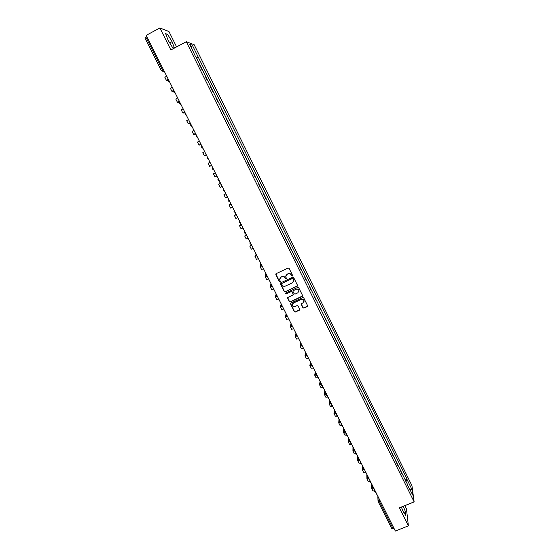 <?xml version="1.0" encoding="UTF-8"?>
<svg xmlns="http://www.w3.org/2000/svg" width="559" height="559" viewBox="0 0 559 559"><rect width="100%" height="100%" fill="white"/><g stroke="black" fill="none" stroke-linecap="round" stroke-linejoin="round"><path stroke-width="0.84" d="M292.329 276.062L292.567 275.384L289.087 268.383L288.095 268.034L276.167 273.644L275.832 274.616L279.325 281.589L280.017 281.827L280.297 281.303L279.577 279.563L280.863 277.159L281.855 276.698C283.203 276.223 284.258 276.593 285.02 277.802L286.166 278.948L286.446 278.417L285.733 276.712L287.019 274.273L288.018 273.805C289.366 273.33 290.421 273.7 291.19 274.916L292.329 276.062M285.935 275.335L288.081 273.658C289.429 273.183 290.484 273.554 291.253 274.769L291.7 275.671L292.609 275.72M275.873 273.896L279.395 281.429L280.29 281.505M279.807 278.172L281.925 276.544C283.273 276.069 284.328 276.439 285.09 277.655L285.537 278.557L286.439 278.62M302.936 307.757L303.914 308.107L307.254 306.57L307.653 305.794L303.775 297.933L302.789 297.591L290.897 303.083L290.498 303.837L294.39 311.684L295.376 312.027L299.393 310.182L299.792 309.42L298.094 305.955L297.108 305.612L295.117 306.528C293.706 306.94 292.769 306.451 292.308 305.074L293.377 303.055L301.21 299.442C302.594 299.03 303.53 299.498 304.012 300.847L302.943 302.922L301.636 303.523L301.238 304.292L302.936 307.757L303.97 307.925L307.667 306.018M414.142 501.884L399.412 507.851L408.384 525.83L395.353 531.05L146.206 35.35L159.888 27.95L170.872 49.961L186.287 41.729L414.142 501.884L411.948 485.673L194.148 44.685L186.287 41.729M297.171 286.285L297.507 285.321L293.657 277.571L292.664 277.229L280.751 282.798L280.415 283.762L284.279 291.477L285.265 291.819L297.563 285.796M298.73 287.78L302.559 295.487L302.223 296.452L290.331 301.944L289.345 301.601L287.633 298.115L288.032 297.36L292.853 295.131L293.189 294.167L292.098 291.987L291.113 291.637L286.096 293.971L285.356 293.58L285.635 293.056L297.737 287.431L298.73 287.78M176.595 46.9L168.951 31.535L159.888 27.95M408.384 525.83L406.442 508.753L404.891 505.636M393.99 528.339L391.74 528.514M144.914 37.942L145.871 37.083L162.424 70.008L163.431 71.475L164.472 71.685M146.821 36.573L145.871 37.083M199.542 64.718L201.897 69.477M207.347 80.482L205.006 75.758M212.769 91.445L210.443 86.743M218.164 102.353L215.858 97.685M223.537 113.211L221.245 108.579M228.89 124.028L226.612 119.416M234.214 134.789L231.95 130.212M239.518 145.508L237.268 140.959M244.891 156.129L242.564 151.657M250.055 166.806L247.833 162.313M253.171 172.864L255.295 177.392M260.508 187.929L258.391 183.415M265.7 198.424L263.589 193.917M270.87 208.877L268.767 204.377M276.02 219.275L273.917 214.796M281.149 229.637L279.046 225.158M286.25 239.951L284.154 235.486M291.33 250.215L289.241 245.764M296.389 260.445L294.307 256.001M301.427 270.626L299.351 266.189M306.444 280.758L304.369 276.342M311.44 290.855L309.372 286.446M316.408 300.903L314.347 296.501M321.362 310.916L319.301 306.521M326.295 320.88L324.241 316.499M331.201 330.802L329.153 326.428M336.092 340.683L334.044 336.322M340.962 350.521L338.922 346.175M345.811 360.317L343.771 355.978M350.633 370.079L348.606 365.747M355.44 379.792L353.421 375.473M360.234 389.469L358.207 385.158M364.999 399.105L362.98 394.801M369.744 408.699L367.731 404.409M374.474 418.251L372.469 413.967M379.184 427.768L377.178 423.491M383.872 437.243L381.874 432.98M388.54 446.676L386.542 442.428M393.187 456.074L391.202 451.833M397.819 465.437L395.835 461.203M402.431 474.752L400.454 470.531M195.503 56.55L189.697 44.196L192.324 45.167L198.256 57.165L196.195 57.94M405.61 481.18L407.134 479.734L407.043 479L198.256 57.165M407.134 479.734L412.067 489.719L412.801 495.148L407.504 485.009M195.727 56.382L407.791 485.03M174.45 48.046L172.046 41.659L167.623 34.392L165.632 33.638L168.133 40.297L172.605 47.627L174.254 48.151M401.362 507.062L403.228 511.723L405.883 515.559L405.464 511.785L403.256 506.293M196.426 58.422L198.606 57.27M404.954 479.86L407.043 479M192.324 45.167L191.283 47.403M410.103 489.691L412.067 489.719M169.719 42.903L172.046 41.659M166.205 35.161L167.623 34.392M403.752 512.477L405.464 511.785M280.443 283.071L284.342 291.309L285.328 291.658L297.227 286.124M293.084 278.731L292.392 278.487L281.932 283.378L281.652 283.902L282.176 284.999C282.938 286.208 283.993 286.578 285.335 286.11L292.483 282.777L293.761 280.304L293.147 278.578L292.392 278.487M281.729 283.546L292.455 278.333M293.678 281.45L293.559 279.682M293.147 278.578L293.622 279.528M287.71 297.668L289.408 301.427L290.394 301.776L302.629 295.928M293.244 294.642L292.161 291.819L291.176 291.477L286.096 293.971M285.425 293.237L286.159 293.803M297.863 292.804L298.932 290.736C298.457 289.373 297.521 288.898 296.123 289.31L293.356 290.596L293.021 291.553L294.111 293.741L295.103 294.09L297.863 292.804M298.897 291.602L298.988 290.568C298.513 289.206 297.577 288.73 296.179 289.15L296.123 289.31M293.028 290.911L296.179 289.15M301.287 303.879L302.985 307.583M303.998 301.65L304.061 300.679C303.579 299.331 302.65 298.862 301.259 299.268L301.21 299.442M292.42 304.061L293.44 302.88L301.259 299.268M290.568 303.397L294.453 311.503L295.432 311.845L299.799 309.651M168.133 78.973L164.863 72.467M168.301 79.308L167.358 79.993M168.245 80.775L166.47 80.503L168.238 79.182M164.968 77.387L166.407 76.15M173.723 90.097L170.474 83.64M173.786 90.23L172.829 90.956L173.996 91.075M173.863 91.578L171.948 91.397L173.73 90.118M170.453 88.287L171.913 87.099M179.292 101.179L176.064 94.757M179.069 101.207L178.286 101.801L179.635 101.857M179.537 102.318L177.406 102.241L178.971 101.13M175.91 99.139L177.392 98M184.833 112.205L181.633 105.833M184.463 112.059L183.715 112.604L185.022 112.576M185.225 112.981L182.842 113.037L184.414 111.968M181.347 109.948L182.849 108.851M190.353 123.183L187.167 116.852M189.878 122.833L189.124 123.35L190.381 123.246M190.549 123.581L188.25 123.791L189.836 122.756M186.755 120.702L188.278 119.654M192.142 131.414L193.631 134.481L195.86 134.139L192.68 127.822M195.266 133.559L194.504 134.055L195.447 133.915M193.631 134.488L195.238 133.496M192.079 131.407L193.68 130.408M201.31 144.991L198.172 138.744M200.639 144.236L199.863 144.711L200.772 144.508M200.877 144.718L198.99 145.144L200.611 144.194M197.509 142.077L199.067 141.113M206.76 155.821L203.637 149.616M205.978 154.871L205.202 155.325L206.075 155.06M206.145 155.199L204.328 155.758L205.964 154.843M202.847 152.691L204.426 151.775M212.175 166.61L209.08 160.44M211.302 165.457L210.512 165.883L211.351 165.562M211.393 165.639L209.646 166.316L211.295 165.443M208.165 163.263L209.758 162.389M217.332 177.462L214.495 171.215M216.599 176.001L215.802 176.406L216.612 176.015M216.619 176.036L214.936 176.833L216.599 175.994M213.461 173.786L215.068 172.955M219.652 182.059L222.95 188.041M220.358 183.471L219.547 183.862L220.337 183.429M220.323 183.401L218.688 184.288L220.358 183.478M220.253 187.279L221.881 186.503M225.018 192.743L228.303 198.697M225.508 193.721L223.935 194.728L225.556 193.812M225.494 197.697L227.143 196.964M233.634 209.304L230.594 203.259M230.853 204.349L230.028 204.692L230.748 204.147M230.671 203.993L229.169 205.125L230.867 204.384M230.713 208.074L232.376 207.382M238.945 219.862L235.919 213.845M236.066 214.719L235.234 215.047L235.926 214.439M235.814 214.223L234.375 215.474L236.087 214.768M235.912 218.401L237.589 217.758M244.227 230.378L241.215 224.383M241.257 225.046L240.412 225.347L241.076 224.69M241.132 224.222L239.559 225.78L241.285 225.109M241.083 228.687L242.781 228.086M249.489 240.845L246.491 234.878M246.428 235.332L245.576 235.612L246.393 234.682M246.226 234.347L244.723 236.038L246.463 235.402M246.233 238.931L247.951 238.365M254.729 251.264L251.739 245.324M251.571 245.569L250.712 245.827L251.494 244.828M250.048 243.612L249.887 243.067L251.291 244.423L249.859 246.253L251.613 245.653M251.368 249.125L253.101 248.601M259.942 261.64L256.972 255.729M256.826 255.708L255.826 256.001L256.567 254.932M256.106 254.799L254.981 256.427L256.749 255.861M256.476 259.278L258.223 258.796M265.134 271.967L262.178 266.084M262.038 265.811L260.92 266.133L261.773 265.287M261.004 265.036L260.075 266.552L262.094 265.923M261.563 269.389L263.324 268.949M270.304 282.253L267.356 276.391M267.118 275.922L265.993 276.216L266.384 275.489M265.951 275.175L265.148 276.642L267.181 276.041M266.629 279.458L268.404 279.06M275.454 292.497L272.519 286.662M272.177 285.991L271.045 286.264L271.332 285.656M270.926 285.195L270.2 286.683L272.247 286.117M271.667 289.485L273.463 289.122M280.576 302.692L277.655 296.885M276.922 296.13L276.076 296.263L276.293 295.746M275.943 295.047L275.231 296.682L277.306 296.193L275.922 294.907L276.16 293.908M276.691 299.463L278.501 299.142M285.677 312.844L282.77 307.059M281.701 306.185L281.086 306.22L281.261 305.738M281.261 304.054L280.241 306.639L281.939 306.304M281.694 309.406L283.518 309.127M290.757 322.955L287.864 317.191M286.564 316.156L286.068 316.135L286.236 315.618M286.18 313.844L285.23 316.555L286.76 316.324M286.669 319.308L288.514 319.063M295.816 333.024L292.937 327.281M291.477 326.058L291.106 326.072M291.078 323.598L290.198 326.435L291.637 326.267M291.63 329.16L293.489 328.958M300.854 343.044L297.982 337.329M296.431 335.903L295.984 335.847L296.424 334.219M295.963 333.304L295.145 336.266L296.549 336.148M296.57 338.978L298.443 338.81M305.871 353.022L303.013 347.335M301.413 345.7L300.903 345.56L301.308 343.946M300.798 343.072L300.071 346.056L301.483 345.965M301.49 348.753L303.376 348.62M310.867 362.959L308.016 357.292M306.409 355.447L305.808 355.391L306.178 353.63M305.577 353.002L304.976 355.803L306.444 355.734M306.381 358.487L308.288 358.389M315.842 372.853L313.005 367.214M311.426 365.146L310.692 365.104L311.028 363.28M310.406 362.602L309.861 365.516L311.412 365.446M311.258 368.178L313.18 368.122M320.789 382.705L317.966 377.087M316.478 374.782L315.555 374.775L315.856 372.881M315.213 372.168L314.724 375.187L316.401 375.11M316.114 377.828L318.05 377.814M325.722 392.516L322.913 386.926M321.53 384.375L320.398 384.403L320.614 382.782M320 381.699L319.573 384.816L321.425 384.711M320.95 387.443L322.899 387.457M330.635 402.284L327.833 396.715M327.707 396.464L327.602 396.82M326.442 393.955L325.219 393.99L325.394 392.425M324.772 391.181L324.395 394.402L326.442 394.263M324.416 394.437L325.785 397.163L327.728 397.065M335.519 412.011L332.731 406.463M332.584 406.211L332.5 406.568M331.256 403.521L330.027 403.542L330.166 401.928M329.517 400.628L329.202 403.954L331.368 403.801M329.216 403.989L330.579 406.7L332.535 406.638M340.389 421.696L337.615 416.175M336.043 413.052L334.806 413.052L334.925 411.389M334.247 410.04L333.982 413.464L336.183 413.332M334.002 413.499L335.358 416.196L337.391 416.141M345.238 431.345L342.471 425.846M340.815 422.548L339.572 422.52L339.662 420.808M338.957 419.411L338.747 422.932L340.962 422.835M338.768 422.974L340.117 425.658L342.143 425.637M350.067 440.946L347.314 435.475M345.567 431.995L344.316 431.953L344.379 430.192M343.652 428.746L343.492 432.366L345.714 432.296M343.512 432.407L344.861 435.077L346.629 435.175M354.874 450.512L352.128 445.062M350.297 441.407L349.04 441.344L349.075 439.542M348.32 438.039L348.222 441.757L350.451 441.722M348.243 441.799L349.578 444.461L351.213 444.629M359.661 460.036L356.928 454.607M355.007 450.785L353.742 450.701L353.756 448.849M352.974 447.298L352.925 451.113L355.168 451.106M352.946 451.155L354.28 453.803L355.838 454.02M364.426 469.518L361.708 464.117M359.703 460.12L358.424 460.022L358.417 458.114M357.613 456.514L357.613 460.427L359.863 460.448M357.634 460.469L358.962 463.104L360.506 463.355M369.171 478.965L366.431 473.599M364.126 469.483L363.091 469.294L363.057 467.352M362.225 465.703L362.281 469.7L364.545 469.756M362.302 469.749L363.623 472.369L365.188 472.648M373.901 488.37L371.106 483.053M368.779 478.742L367.738 478.539L367.675 476.541M366.823 474.843L366.928 478.944L369.206 479.028M366.956 478.993L368.269 481.599L369.89 481.893L370.114 480.838M378.611 497.741L375.76 492.465M373.419 487.958L372.371 487.741L372.28 485.701M371.4 483.954L371.56 488.147L373.608 488.342M371.581 488.196L372.888 490.795L374.593 491.095M378.757 498.034L379.47 501.633L393.082 528.702M379.491 499.501L378.841 499.767L378.17 501.598L380.379 501.262M164.199 71.154L163.514 71.517L161.397 70.769L163.368 69.505M169.74 82.18L168.434 81.293M175.351 93.339L174.045 92.459M175.316 93.276L173.884 91.459L174.101 90.858M180.934 104.449L179.635 103.569M180.906 104.386L179.467 102.625L179.698 101.983M186.496 115.51L185.197 114.637M186.468 115.454L185.029 113.736L185.26 113.051M192.03 126.523L190.738 125.649M192.003 126.467L190.563 124.797L190.801 124.077M197.537 137.486L196.251 136.613M197.509 137.43L196.076 135.795L196.314 135.047M203.022 148.401L201.736 147.527M202.994 148.345L201.568 146.751L201.806 145.969M208.486 159.259L207.2 158.4L207.27 156.848M213.922 170.076L212.637 169.216L212.713 167.672M219.331 180.843L218.052 179.984L218.129 178.454M224.718 191.562L223.446 190.71L223.523 189.18M230.084 202.239L228.813 201.38L228.89 199.863M235.423 212.86L234.857 212.706M234.158 212.008L234.235 210.498M240.74 223.439L240.216 223.307M239.476 222.587L239.559 221.084M246.037 233.969L245.562 233.858M244.772 233.124L244.856 231.629M251.305 244.451L250.886 244.36M249.887 243.067L250.132 242.124M255.295 254.052L255.386 252.57M260.522 264.449L260.613 262.975M265.728 274.797L266.741 275.594M265.581 274.308L265.818 273.33M270.905 285.104L271.995 285.915M270.766 284.629L271.003 283.644M276.069 295.362L275.922 294.907M281.205 305.577L281.303 304.131M286.32 315.751L286.418 314.312M291.407 325.876L291.512 324.451M296.48 335.959L296.584 334.541M301.525 346L301.629 344.589M306.556 355.999L306.646 354.609M311.559 365.956L311.663 364.552M316.541 375.865L316.653 374.467M321.502 385.738L321.614 384.347M326.442 395.562L326.561 394.179M331.368 405.345L331.48 403.975M336.266 415.092L336.378 413.723M341.144 424.798L341.263 423.436M346 434.455L346.119 433.099M350.842 444.077L350.961 442.728M355.657 453.663L355.776 452.315M360.45 463.201L360.576 461.867M365.23 472.704L365.355 471.37M369.988 482.165L371.232 483.067M374.726 491.585L374.851 490.264M378.045 501.234L378.17 501.598M168.28 80.244L169.712 82.117M207.033 157.652L208.458 159.21M212.469 168.504L213.894 170.027M217.884 179.299L219.31 180.795M223.279 190.053L224.697 191.52M228.652 200.751L230.063 202.19M233.997 211.407L235.402 212.818M239.315 222.007L240.719 223.404M244.618 232.565L246.016 233.935M255.142 253.527L256.539 254.869M260.375 263.946L261.766 265.266M281.065 305.137L282.442 306.409M286.18 315.325L287.557 316.583M291.274 325.464L292.643 326.708M296.347 335.561L297.716 336.798M301.399 345.609L302.761 346.839M306.423 355.622L307.792 356.845M311.433 365.586L312.795 366.802M316.422 375.508L317.778 376.717M321.383 385.382L322.746 386.59M326.33 395.22L327.686 396.422M326.47 394.011L326.428 394.402M331.249 405.016L332.605 406.211M331.375 403.759L331.326 404.241M336.148 414.771L337.503 415.959M336.252 413.471L336.211 414.03M341.032 424.477L342.381 425.665M341.116 423.142L341.074 423.778M345.888 434.147L347.244 435.335M345.951 432.771L345.923 433.484M350.731 443.776L352.079 444.957M350.772 442.358L350.752 443.147M355.552 453.37L356.901 454.544M355.573 451.903L355.559 452.762M360.352 462.915L361.694 464.089M360.352 461.413L360.352 462.342M365.125 472.425L366.473 473.599M365.111 470.881L365.118 471.873M369.848 480.307L369.876 481.369M374.628 491.319L375.969 492.493M374.565 489.698L374.607 490.816M164.164 71.084L163.431 71.475L161.397 70.769M391.761 528.618L378.184 501.626M378.024 500.752L377.849 496.783M161.39 70.762L144.865 37.914M164.884 77.352L166.463 80.482M170.369 88.259L171.941 91.383M175.833 99.118L177.399 102.227M181.277 109.927L182.835 113.03M186.692 120.695L188.243 123.777M197.446 142.077L198.99 145.137M202.791 152.698L204.328 155.751M208.116 163.277L209.646 166.316M213.412 173.807L214.936 176.833M218.688 184.288L220.204 187.307M223.942 194.735L225.452 197.732M229.169 205.125L230.671 208.116M234.375 215.481L235.87 218.45M239.559 225.787L241.048 228.743M244.723 236.045L246.205 238.986M249.866 246.267L251.34 249.195M254.988 256.441L256.448 259.355M260.082 266.573L261.542 269.466M265.155 276.656L266.608 279.542M270.214 286.704L271.653 289.576M275.245 296.703L276.677 299.561M280.255 306.66L281.687 309.504M285.244 316.583L286.669 319.413M290.212 326.456L291.63 329.272M295.159 336.294L296.57 339.096M300.085 346.084L301.49 348.872M304.99 355.838L306.388 358.612M309.882 365.551L311.265 368.311M314.745 375.222L316.128 377.968M319.587 384.851L320.964 387.583"/></g></svg>
